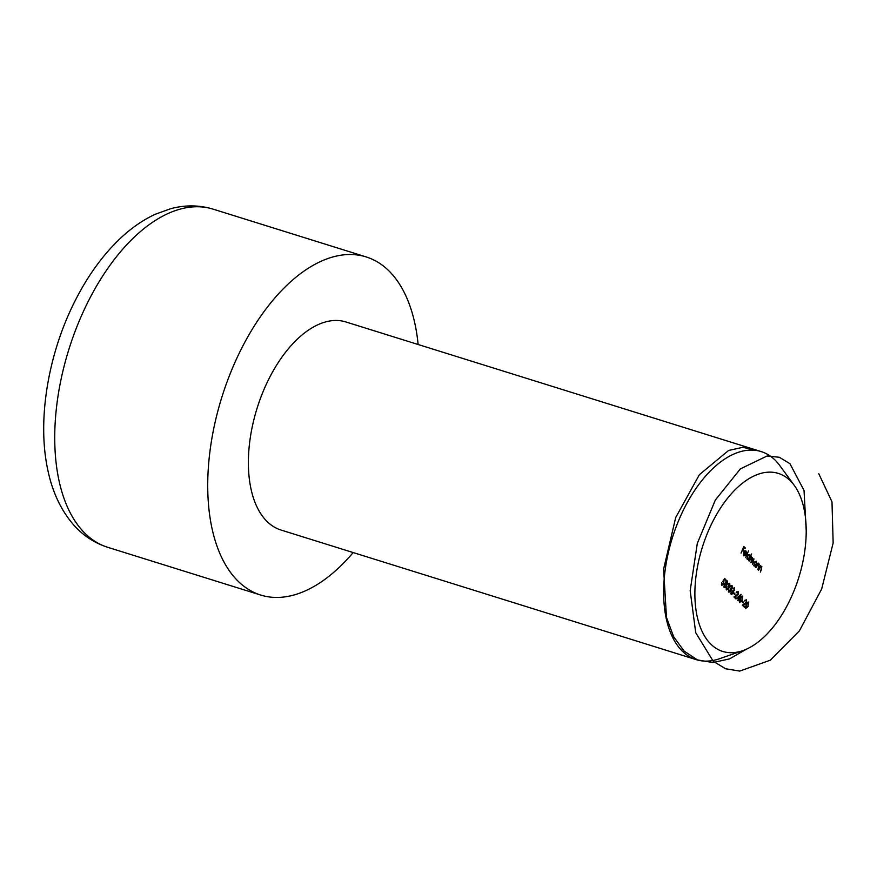 <?xml version="1.0" encoding="UTF-8"?>
<svg xmlns="http://www.w3.org/2000/svg" width="877" height="877" viewBox="0 0 877 877"><rect width="100%" height="100%" fill="white"/><g stroke="black" fill="none" stroke-linecap="round" stroke-linejoin="round"><path stroke-width="1.32" d="M746.228 600.405L744.551 600.909L746.557 599.769L746.557 602.543L743.268 605.152L744.672 606.533L744.354 607.18L742.304 605.163L746.261 602.324L746.228 600.405L745.165 600M743.093 602.839L741.942 601.699L742.249 601.041L743.411 602.181L743.093 602.839M742.172 600.372L739.519 602.674L740.122 598.366L742.753 596.031L741.832 600.274M737.864 592.194L736.187 592.699L738.193 591.558L738.193 594.332L734.904 596.952L736.318 598.322L736 598.969L733.95 596.963L737.897 594.124L737.864 592.194L736.812 591.789M734.74 594.628L733.578 593.488L733.896 592.841L735.058 593.981L734.74 594.628M730.749 593.597L732.898 593.236L732.613 590.988L734.213 590.068L734.082 588.478L732.712 588.566L734.389 587.831L734.477 590.331L733.49 591.284L733.194 593.444L731.166 594.463L731.056 591.613L731.78 594.014L730.771 593.696M734.082 588.478L732.975 588.829M732.931 590.342L734.213 590.068M728.436 591.317L730.574 590.955L730.3 588.708L731.889 587.787L731.758 586.198L730.388 586.285L732.076 585.551L732.152 588.05L730.87 591.175L728.842 592.183L728.732 589.333L729.456 591.734L728.447 591.416M731.758 586.198L730.662 586.549M730.607 588.061L731.889 587.787M726.112 589.037L728.25 588.675L727.976 586.428L729.565 585.507L729.434 583.918L728.063 584.005L729.752 583.271L729.839 585.781L728.546 588.895L726.518 589.903L726.419 587.053L727.132 589.454L726.123 589.136M729.434 583.918L728.338 584.268M728.294 585.781L729.565 585.507M726.803 580.804L727.45 581.012L727.515 583.49L725.345 587.733L724.205 587.634L724.139 584.685L727.143 580.826M723.953 587.294L725.345 587.733L724.205 587.634M753.628 559.362L750.909 562.793L752.115 557.882L749.133 561.05L751.37 556.435L751.249 557.498L752.444 557.366L752.598 559.164L753.957 558.846L752.422 564.273L753.628 559.362L752.751 559.033M752.115 557.882L750.876 557.443M750.043 556.446L751.655 553.957L748.509 560.436L748.629 559.373L747.303 559.373L747.314 555.843L749.627 554.604L749.736 556.347M746.974 558.857L748.629 559.373L747.303 559.373M741.043 553.102L743.839 546.524L745.307 547.961L744.99 548.618L743.795 547.434L742.852 549.375L744.047 550.559L743.729 551.205L742.534 550.032L741.043 553.102M710.852 644.167A93.247 50.548 107.3 0 0 742.72 650.657A93.247 50.548 107.3 0 0 798.794 577.494A93.247 50.548 107.3 0 0 794.299 485.43A93.247 50.548 107.3 0 0 713.746 519.633A93.247 50.548 107.3 0 0 710.852 644.167M743.959 552.74L743.937 555.24L745.329 555.558L743.696 555.832L743.74 552.367L744.748 551.074L746.02 551.063L746.47 552.839L745.932 554.681L743.619 552.642M743.279 555.031L745.22 555.064M744.748 551.074L746.02 551.063L745.253 550.822M745.647 557.629L748.519 550.877L745.647 557.629M756.84 563.056L755.283 567.09L755.404 566.027L754.067 566.016L754.088 562.486L756.402 561.247L756.5 562.957M753.749 565.512L755.404 566.027L754.067 566.016M758.967 564.613L757.629 565.095L755.897 567.693L758.145 563.078L758.013 564.174L759.296 564.086L757.838 569.601L759.098 566.082L758.967 564.613L757.64 564.119M757.662 564.075L758.605 563.878M761.521 567.123L760.184 567.605L758.452 570.203L760.699 565.588L760.567 566.685L761.85 566.597L760.392 572.1L761.653 568.581L761.521 567.123L760.195 566.63M760.216 566.575L761.159 566.378M721.464 584.444L723.7 583.819L723.646 581.703L722.823 581.374L724.665 578.524L725.904 579.741L725.597 580.388L724.566 579.379L723.602 580.881L723.963 584.104L721.826 585.299L721.771 582.613L722.396 584.816L721.475 584.531M723.646 581.703L722.823 581.374M738.412 599.188L736.976 597.785L741.065 594.376L739.026 599.791L737.7 600.646L738.412 599.188M748.213 606.303L745.56 608.605L746.163 604.286L748.783 601.962L747.862 606.193M353.179 552.565A177.099 95.988 -72.7 0 1 260.655 595.034A177.099 95.988 -72.7 0 1 221.793 397.38A177.099 95.988 -72.7 0 1 366.191 256.939A177.099 95.988 -72.7 0 1 388.796 270.763A177.099 95.988 -72.7 0 1 418.132 344.497M761.159 451.578L345.9 321.958A108.978 59.077 107.3 0 0 257.038 408.386A108.978 59.077 107.3 0 0 280.958 530.015L696.206 659.647A108.978 59.077 -72.7 0 1 682.306 651.14A108.978 59.077 -72.7 0 1 677.197 524.117A108.978 59.077 -72.7 0 1 761.159 451.578A108.978 59.077 -72.7 0 1 775.071 460.085A108.978 59.077 -72.7 0 1 779.817 465.621L794.299 485.43M742.72 650.657L719.546 658.715A108.978 59.077 -72.7 0 1 696.206 659.647M743.882 547.522L745.307 547.961M742.622 550.109L744.047 550.559M744.77 555.382L745.329 555.558M744.266 552.203L745.932 553.847L745.768 551.644L743.893 552.082M744.683 553.453L745.932 553.847M744.43 551.348L745.768 551.644M746.897 558.594L749.353 557.871L749.353 555.174L748.147 554.702M747.237 556.007L747.873 558.989L746.919 558.693M749.353 555.174L747.588 556.106M750.855 557.487L751.688 557.75M753.672 565.248L756.127 564.525L756.127 561.817L754.922 561.357M754.012 562.65L754.637 565.643L753.694 565.347M756.127 561.817L754.352 562.76M724.227 579.215L725.904 579.741M723.174 580.837L724.007 581.1M724.742 583.863L726.441 584.389M727.252 583.205L727.121 581.648L726.046 582.043L726.145 583.687L727.252 583.205L725.564 583.501M726.068 581.319L726.627 581.495M725.707 581.933L727.121 581.648M723.766 586.757L725.937 586.395L725.838 584.334L724.698 583.896M724.051 584.86L724.819 587.184L723.788 586.856M725.838 584.334L724.391 584.97M728.381 583.589L728.973 583.775M728.009 586.461L728.853 586.735M730.705 585.869L731.297 586.055M730.322 588.741L731.177 589.004M733.029 588.149L733.621 588.335M732.646 591.021L733.49 591.284M733.621 593.532L735.058 593.981M736.757 591.843L737.371 592.041M734.29 596.755L734.904 596.952M734.882 597.884L736.318 598.322M737.568 598.355L738.993 598.805M737.919 598.706L739.344 599.144M737.82 597.654L738.73 598.542L740.056 595.801L737.316 597.5M737.294 598.092L738.73 598.542M739.179 601.819L741.021 601.589L741.909 600.109L742.446 596.689L741.416 596.305M742.446 596.689L740.396 598.629L740.024 602.148L739.179 601.885M741.372 596.349L742.041 596.557M741.986 601.743L743.411 602.181M745.11 600.054L745.735 600.252M742.655 604.966L743.268 605.152M743.247 606.084L744.672 606.533M745.209 607.75L747.061 607.509L747.949 606.04L748.476 602.62L747.445 602.236M748.476 602.62L746.437 604.549L746.064 608.068L745.22 607.805M747.401 602.28L748.081 602.488M818.778 473.733L831.988 501.819L833.15 542.995L821.65 589.07L799.375 630.903L770.291 660.195L739.717 671.091L725.641 668.767L713.264 661.324L695.724 632.701L690.177 590.692L697.303 543.422L715.336 500.033L740.363 468.899L767.101 455.985L779.346 457.279L789.947 463.714L804.034 490.451L806.215 530.848M746.524 649.133L729.565 658.89L712.902 662.541L697.467 659.921L684.126 651.107L673.602 636.658L666.476 617.364L663.604 569.118L675.685 517.573L699.364 474.709L728.579 450.471L742.951 447.292L755.919 450.416M366.191 256.939L213.21 209.175A177.099 95.988 107.3 0 0 68.801 349.627A177.099 95.988 107.3 0 0 107.663 547.281L260.655 595.034M735.869 595.812L736.483 595.998M744.222 604.012L744.847 604.209M213.21 209.175C199.364 204.999 185.233 204.823 170.796 208.671L155.317 214.24C142.896 220.006 131.122 228.152 120.017 238.687C103.015 254.9 88.314 275.071 75.926 299.221C48.443 352.313 36.9 419.283 47.72 469.546C52.05 490.769 60.184 508.627 72.1 523.109C81.846 534.718 93.707 542.775 107.663 547.281M744.244 555.415L743.301 555.13M745.483 551.469L744.595 551.194M726.353 583.808L725.509 583.545M726.88 581.495L726.112 581.254M729.226 583.786L728.425 583.534M731.539 586.066L730.749 585.814M733.863 588.346L733.073 588.094"/></g></svg>
